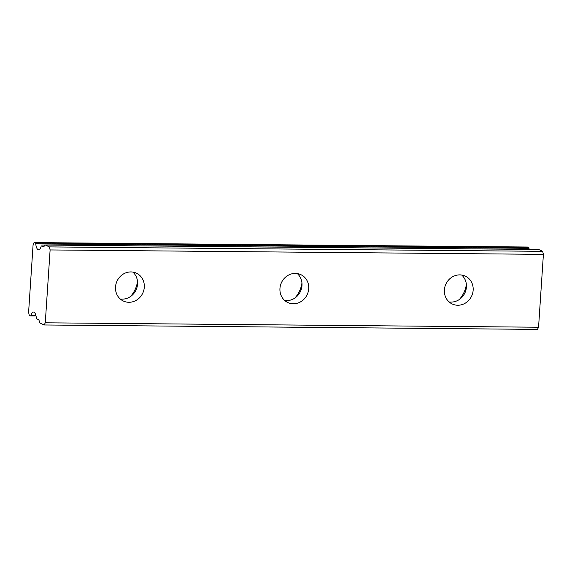 <?xml version="1.0" encoding="UTF-8"?>
<svg xmlns="http://www.w3.org/2000/svg" width="572" height="572" viewBox="0 0 572 572"><rect width="100%" height="100%" fill="white"/><g stroke="black" fill="none" stroke-linecap="round" stroke-linejoin="round"><path stroke-width="0.86" d="M449.099 301.937A15.387 14.2 115.1 0 0 451.022 302.087A15.387 14.2 115.1 0 0 465.301 291.985A15.387 14.2 115.1 0 0 461.69 275.039M457.757 305.248A15.387 14.2 115.1 0 0 472.665 293.2A15.387 14.2 115.1 0 0 465.286 276.126A15.387 14.2 115.1 0 0 459.774 274.882A15.387 14.2 115.1 0 0 444.866 286.93A15.387 14.2 115.1 0 0 452.245 303.997A15.387 14.2 115.1 0 0 457.757 305.248M120.242 298.984A15.387 14.2 115.1 0 0 122.158 299.135A15.387 14.2 115.1 0 0 136.443 289.032A15.387 14.2 115.1 0 0 132.833 272.086M128.9 302.288A15.387 14.2 115.1 0 0 143.808 290.247A15.387 14.2 115.1 0 0 136.429 273.173A15.387 14.2 115.1 0 0 130.916 271.929A15.387 14.2 115.1 0 0 116.002 283.969A15.387 14.2 115.1 0 0 123.38 301.044A15.387 14.2 115.1 0 0 128.9 302.288M284.67 300.457A15.387 14.2 115.1 0 0 286.586 300.615A15.387 14.2 115.1 0 0 300.872 290.505A15.387 14.2 115.1 0 0 297.261 273.559M293.329 303.768A15.387 14.2 115.1 0 0 308.236 291.727A15.387 14.2 115.1 0 0 300.858 274.653A15.387 14.2 115.1 0 0 295.345 273.409A15.387 14.2 115.1 0 0 280.437 285.449A15.387 14.2 115.1 0 0 287.816 302.524A15.387 14.2 115.1 0 0 293.329 303.768M35.914 315.465L30.988 315.415A8.794 3.117 90.5 0 1 33.483 312.033A8.794 3.117 90.5 0 1 33.977 312.155A8.794 3.117 90.5 0 1 36.365 317.939A1.316 0.465 90.5 0 0 36.73 318.804L38.531 319.648A2.638 0.937 90.5 0 1 39.053 320.427L39.682 322.336A2.638 0.937 90.5 0 0 40.197 323.108L44.18 324.975L45.274 322.801L50.114 249.943L543.4 254.368L538.559 327.234L45.274 322.801M466.373 284.434A26.376 24.346 -64.9 0 1 459.316 299.513M137.516 281.481A26.376 24.346 -64.9 0 1 130.459 296.561M301.945 282.954A26.376 24.346 -64.9 0 1 294.887 298.033M527.777 247.061L528.671 247.476L35.378 243.043L34.492 242.628L527.777 247.061A2.638 0.937 -89.5 0 0 527.634 247.025A2.638 0.937 -89.5 0 0 527.484 247.054M529.172 249.356A8.794 3.117 90.5 0 1 529.029 248.341A1.316 0.465 -89.5 0 0 528.671 247.476M50.114 249.943L49.364 246.904L45.381 245.045L538.674 249.478A2.638 0.937 -89.5 0 0 538.524 249.442A2.638 0.937 -89.5 0 0 538.374 249.471M538.674 249.478L542.656 251.337L543.4 254.368M44.18 324.975L537.466 329.408L538.559 327.234M49.364 246.904L542.656 251.337M43.672 246.789L43.372 246.782A2.638 0.937 90.5 0 0 43.522 246.818A2.638 0.937 90.5 0 0 43.958 246.525L44.795 245.302A2.638 0.937 90.5 0 1 45.238 245.009A2.638 0.937 90.5 0 1 45.381 245.045M43.372 246.782L41.563 245.939L44.344 245.967M35.378 243.043A1.316 0.465 90.5 0 1 35.736 243.908A8.794 3.117 90.5 0 0 38.624 249.814A8.794 3.117 90.5 0 0 41.12 246.432A1.316 0.465 90.5 0 1 41.491 245.924A1.316 0.465 90.5 0 1 41.563 245.939M30.988 315.415A1.316 0.465 90.5 0 1 30.616 315.923A1.316 0.465 90.5 0 1 30.538 315.908L29.651 315.494A2.638 0.937 90.5 0 1 29.022 314.285L28.6 312.319L33.097 244.659L33.741 243.186A2.638 0.937 90.5 0 1 34.341 242.592A2.638 0.937 90.5 0 1 34.492 242.628M35.736 243.908L529.029 248.341M30.688 315.908L36.036 315.958L30.616 315.923M44.359 245.946L41.491 245.924M538.524 249.442L45.238 245.009M527.634 247.025L34.341 242.592"/></g></svg>

